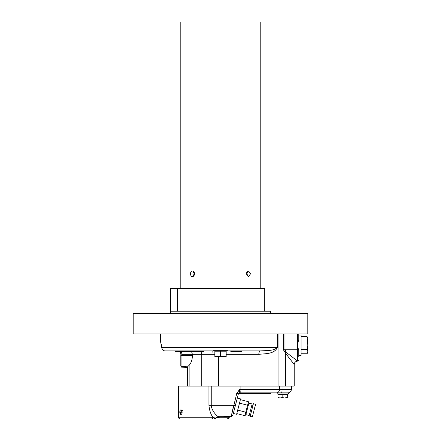 <?xml version="1.0" encoding="UTF-8"?>
<svg xmlns="http://www.w3.org/2000/svg" width="441" height="441" viewBox="0 0 441 441"><rect width="100%" height="100%" fill="white"/><g stroke="black" fill="none" stroke-linecap="round" stroke-linejoin="round"><path stroke-width="0.66" d="M225.197 350.909L215.803 350.909M219.524 350.909L221.481 350.909M187.612 386.062L187.612 366.785L189.134 365.269C191.229 362.998 192.32 359.724 192.408 355.446L192.408 354.31L181.946 354.31L181.946 366.526L187.045 366.785L187.045 367.353L181.378 367.149L187.045 367.353M218.62 356.582L218.62 386.062L285.316 386.062L285.316 352.954L294.208 364.52L285.316 352.954L283.618 349.774L284.991 349.774L286.049 352.221L297.614 361.118L297.614 349.774L298.7 349.774L298.744 356.692L298.744 355.446L301.016 355.446L301.016 335.033L298.744 335.033M298.744 350.485L298.744 355.446M284.991 333.898L284.991 349.774L297.614 349.774L297.614 346.847L298.7 349.774M297.614 346.847L297.614 333.898M285.316 386.062L294.208 386.062L294.208 364.52C294.412 362.452 295.547 361.317 297.614 361.118L298.744 359.983M285.316 352.954A3.401 0.524 135 0 1 286.049 352.221M212.479 350.909L165.177 350.909A3.401 3.401 0 0 1 161.808 347.993L161.808 347.993A3.401 1.819 -8.2 0 1 161.858 347.508L277.135 347.508C273.861 350.953 267.676 350.441 260.306 350.909L241.585 350.909L241.585 351.477L232.462 351.477L232.462 350.909M232.462 351.477L230.808 351.477L230.808 350.909L229.006 350.909M198.158 350.909L198.158 351.477L197.414 351.477L198.026 351.477L198.026 350.909M198.329 350.909L198.329 351.477L194.343 351.477L197.414 351.477L197.414 350.909M194.591 351.477L194.591 350.909M199.315 351.477L198.395 351.477L198.395 350.909M193.886 351.477L190.424 351.477L194.007 351.477L193.886 350.909L194.007 351.477L190.071 351.477L190.071 350.909L192.535 350.909M180.209 350.909L180.209 351.477L190.424 351.477L190.424 350.909L191.603 350.909L191.603 351.477L190.424 351.477L191.852 351.477L191.852 350.909M185.997 351.477L185.997 350.909L190.071 350.909M188.858 351.477L190.071 351.477L188.858 351.477M184.917 351.477L184.917 350.909M180.11 351.477L179.3 351.477L180.11 351.477L180.11 350.909M183.511 350.909L183.511 351.477L183.065 351.477L183.065 350.909M176.367 350.909L176.709 350.909L176.709 351.477L179.3 351.477L179.3 350.909M176.367 351.477L176.709 351.477M203.284 351.477L199.856 351.477L199.856 350.909M200.231 351.477L200.633 351.477M202.772 351.477L202.772 350.909M200.137 351.477L200.137 350.909M199.823 350.909L199.823 351.477L203.643 351.477M199.211 350.909L199.211 351.477L198.858 351.477L198.858 350.909M198.632 351.477L199.365 351.477M213.075 350.683L227.925 350.683M181.946 366.526L181.378 366.306L181.378 367.028M180.81 355.446L180.81 365.65L180.81 355.446L192.408 355.446M180.81 351.968L180.81 353.947L181.946 354.035L180.81 354.31L180.81 353.947C180.49 352.409 179.934 351.56 179.145 351.389M179.73 351.389C180.981 351.742 181.72 352.624 181.946 354.035M161.604 345.998L161.34 344.608M160.541 341.681L160.833 342.365L160.397 340.706L160.397 333.898M161.858 347.508C160.011 338.517 160.011 338.517 161.858 347.508A3.401 3.319 90 0 0 165.177 350.909A3.401 3.401 0 0 1 161.808 347.993L160.397 340.706M277.345 333.898L277.345 347.508L277.135 333.898M277.345 347.508C274.423 353.798 266.948 353.588 258.834 354.31A3.401 1.472 -90 0 1 260.306 350.909L228.521 350.909M192.458 350.909L190.424 350.909M191.526 351.477L192.408 354.31L212.016 354.31L212.016 386.062M179.3 351.477L179.68 351.703M210.219 350.909L210.55 350.909M277.224 333.898L277.224 347.508M283.618 349.796L284.059 351.598M298.744 333.898L298.744 340.044L297.614 343.633M307.818 313.49L307.818 333.898L133.182 333.898L133.182 313.49L307.818 313.49M170.32 313.49L170.32 311.219L270.68 311.219L270.68 313.49M264.727 311.219L264.727 288.541L170.606 288.541L170.606 311.219M177.525 311.219L177.525 288.541M246.651 272.714L246.85 272.224M246.491 273.8L248.564 276.634L250.499 273.8L248.564 270.961L246.491 273.8L247.335 276.066L248.085 273.8L247.335 271.529M248.051 274.363L247.947 274.886M247.77 275.371L247.539 275.801M194.15 272.224L194.343 272.703M194.47 273.244L194.509 273.762M194.349 274.886L193.847 275.857M190.501 273.8C190.595 275.52 191.24 276.463 192.436 276.634C193.676 276.468 194.365 275.52 194.509 273.8C194.371 272.075 193.676 271.132 192.436 270.961C191.24 271.132 190.595 272.075 190.501 273.8M260.19 288.541L260.19 22.05L180.81 22.05L180.81 288.541M193.665 271.529L192.915 273.8L193.665 276.066M192.949 273.238L193.467 271.783M193.053 274.886L192.915 273.8M217.639 350.683L214.828 351.19L226.172 351.19L226.172 356.582L226.172 356.074L226.172 356.582L214.828 356.582L214.828 356.074L214.828 356.582M220.5 351.19L220.5 356.074L217.667 356.582L214.828 356.074L214.828 351.19M226.172 356.074L223.333 356.582L220.5 356.074M178.544 417.247A1.703 1.703 0 0 0 180.242 418.95L211.322 418.95A1.703 1.516 -90 0 0 212.832 417.247C210.704 414.215 209.409 410.246 208.951 405.34L208.951 386.062L178.544 386.062L178.544 417.247L212.832 417.247L215.169 418.04M181.609 410.229L181.973 410.825M180.363 414.005L180.082 413.283M208.951 386.062L240.913 386.062L240.913 389.464L239.524 389.464L239.452 391.663L238.515 390.924L239.524 389.464L240.295 391.999A1.703 1.251 14.5 0 0 239.413 392.088L238.388 393.852L232.815 415.405L235.307 405.77L232.815 415.405L231.167 416.684L223.901 416.359L223.901 416.927L229.574 417.247L229.574 416.684M279.478 386.062L279.478 389.464A3.401 3.214 90 0 1 276.264 392.87L240.913 392.87L240.913 389.464L291.374 389.464C291.176 391.531 290.04 392.666 287.973 392.87L270.394 392.87L270.394 393.433L260.19 393.433L260.19 392.87M268.128 393.433L268.128 392.87M260.19 393.433L257.527 393.433L257.527 392.87M240.764 392.87L240.764 393.433L239.772 393.433L240.301 393.433L240.301 392.87M249.419 392.87L249.986 392.87L249.986 393.433L249.419 393.433L249.419 392.87L248.983 392.87L248.983 393.433L248.371 393.433L248.371 392.87L244.838 392.87L244.838 393.433L248.371 393.433M250.234 393.433L257.527 393.433M239.772 393.433L238.691 393.433L239.298 393.433L239.298 393.003L239.298 393.433L239.91 393.433L239.772 392.881M257.092 393.433L257.092 392.87M225.72 417.175L228.08 417.247A1.703 0.849 90 0 1 227.225 418.95L213.973 418.95L218.201 416.684L223.901 416.684M226.299 417.203L228.466 417.247L226.299 417.247M228.08 417.247L228.466 417.247M229.574 417.247L228.399 417.247M235.307 405.77L233.658 405.34L231.167 416.684L236.745 393.427L238.515 390.924L239.413 392.088L239.452 391.663M222.126 418.95L227.225 418.95A1.703 1.703 0 0 0 228.929 417.247M220.037 416.684A1.703 0.832 -104.5 0 0 220.092 417.247L217.181 417.55L215.015 418.592M217.248 416.822A1.703 0.805 -99.1 0 0 217.181 417.55M215.577 417.941A1.703 0.364 -148.7 0 1 215.875 418.04M212.986 418.95L211.322 418.95M211.25 386.062L211.25 405.34C211.939 412.831 219.899 418.178 218.019 416.216M276.264 392.87L277.202 392.87L277.202 394L288.541 394L288.541 392.87M240.295 391.999L239.959 392.87A1.703 1.703 0 0 0 238.316 394.144M245.042 392.87L239.959 392.87M238.388 393.852L236.745 393.427M245.042 393.433L240.913 393.433L241.492 393.433L240.913 393.433L241.492 393.433L240.913 393.433L240.913 392.87M241.492 393.433L241.492 392.87M240.913 393.433L244.998 393.433M246.728 393.433L246.728 392.87M256.789 393.433L256.789 392.87M243.261 392.87L244.998 392.87M250.571 414.694L249.474 414.408M252.985 405.362L251.883 405.075M252.34 416.905L250.141 416.337L253.41 403.713L255.604 404.281L252.34 416.905M244.882 415.681L248.492 401.74L248.873 403.129L252.169 403.978L249.187 415.505L245.896 414.656L244.882 415.681L236.8 413.592M237.297 398.085L240.588 398.934L236.613 414.303L233.322 413.454M245.786 412.197L237.699 410.108M247.588 405.224L239.502 403.135M248.492 401.74L240.406 399.645M248.873 403.129L245.896 414.656M307.664 339.851L307.818 338.859C307.818 337.552 307.818 337.552 307.818 338.859L307.818 351.626L307.162 349.498L307.818 345.242L307.162 340.987L301.016 340.987L307.162 340.987L307.818 338.859L307.162 336.731L301.016 336.731L307.162 336.731M307.162 349.498L301.016 349.498L307.162 349.498M307.162 353.754L301.016 353.754L307.162 353.754L307.818 351.626M181.62 410.207A2.332 1.163 -90 0 0 180.149 410.499A2.332 1.163 -90 0 0 180.005 413.443L181.62 410.207M180.077 413.801L180.005 413.443M182.376 410.488L180.325 414.082A2.332 1.163 -90 0 0 181.797 413.796A2.332 1.163 -90 0 0 181.94 410.852M286.452 397.969L284.583 397.969L287.008 397.567L287.361 397.969L286.452 397.969M287.488 396.068L287.361 395.158L287.488 396.068M282.868 397.76L280.581 397.947M278.376 397.969L278.017 397.567L280.09 397.969L278.293 397.947M281.16 397.969L285.652 397.969M284.583 397.969L280.09 397.969L282.157 397.567L284.583 397.969M287.008 397.567L287.008 394.568L287.719 394.568L287.719 397.567L287.361 397.969M287.008 394.568L278.017 394.568L278.017 397.567M286.452 394.568L282.157 394.568L282.157 397.567M283.618 349.774L283.618 333.898M278.938 386.062L278.938 333.898M196.488 351.477L196.488 350.909M201.702 386.062L201.702 354.31A3.401 2.944 -90 0 0 200.385 351.477M189.134 386.062L189.134 365.269M212.165 350.909L212.016 354.31L214.828 354.31M258.834 354.31L226.172 354.31M233.658 405.34L208.951 405.34M222.038 416.684L220.092 417.247L225.72 417.247M282.08 386.062L282.08 389.464A3.401 0.612 90 0 1 281.468 392.87M243.008 393.433L243.008 392.87M175.617 350.909L175.617 351.477M203.692 350.909L203.692 351.477M181.378 366.636L180.81 365.65M187.612 366.785L187.045 366.785M177.409 350.909L178.313 351.03M180.358 352.381L180.551 352.706M160.618 341.995L160.926 343.274M161.356 345.286L161.577 346.494M291.374 386.062L291.374 389.464M287.405 394L287.405 394.568M278.332 394L278.332 394.568"/></g></svg>
